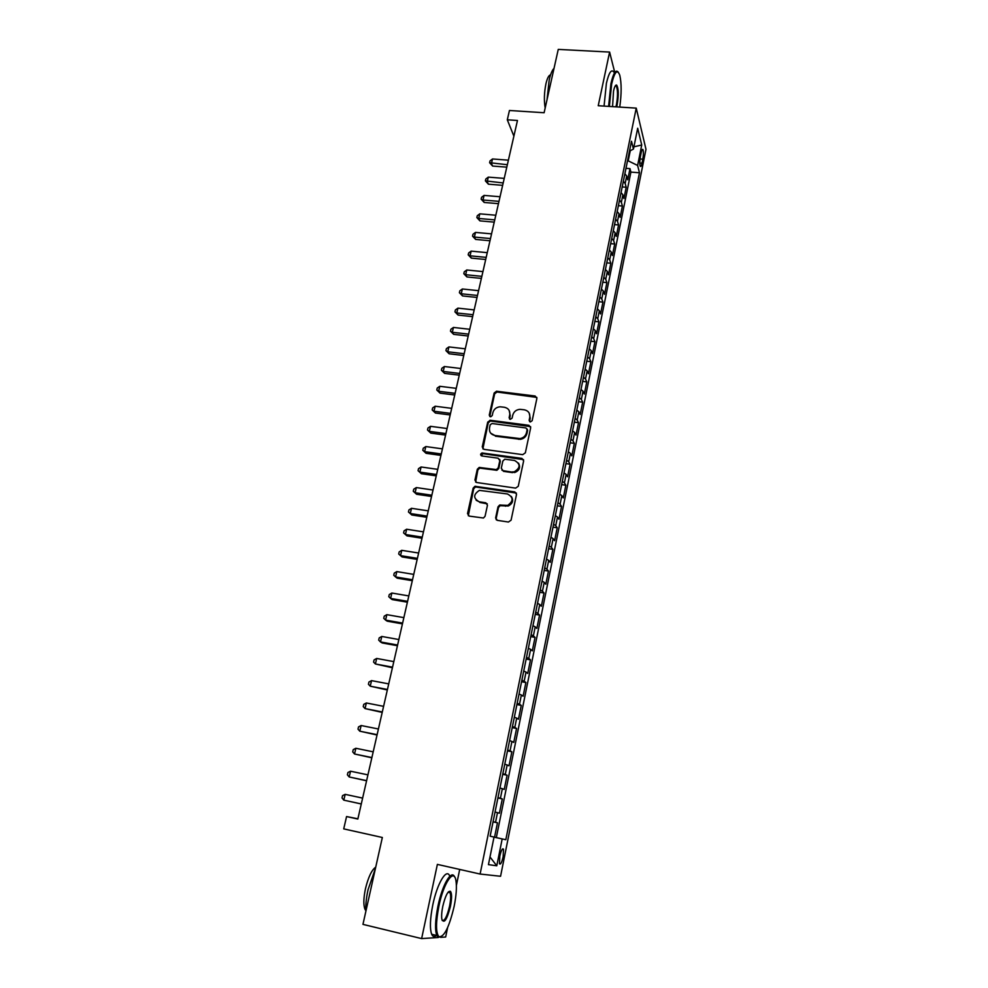 <?xml version="1.0" encoding="UTF-8"?>
<svg xmlns="http://www.w3.org/2000/svg" width="988" height="988" viewBox="0 0 988 988"><rect width="100%" height="100%" fill="white"/><g stroke="black" fill="none" stroke-linecap="round" stroke-linejoin="round"><path stroke-width="1.48" d="M530.334 421.975L532.162 420.69L536.892 398.374L535.175 396.015L496.495 391.223L494.136 393.039L489.258 415.145L490.703 416.813L492.234 415.528L492.864 412.651C493.938 409.106 496.346 407.155 500.101 406.797L504.349 407.254C508.4 408.18 510.203 410.712 509.734 414.824L509.116 417.714L510.29 419.369L512.117 418.097L512.735 415.207C513.785 411.675 516.181 409.711 519.935 409.328L524.282 409.798C528.37 410.724 530.198 413.268 529.753 417.405L529.136 420.295L530.334 421.975M503.151 856.732L503.497 849.211C502.435 847.951 501.212 850.273 499.817 856.164L499.459 863.71C500.533 864.957 501.768 862.635 503.151 856.732M495.643 517.836L497.359 520.355L508.425 522.034L511.08 520.17L516.539 494.395L514.822 491.913L474.944 486.306L473.153 488.097L467.522 513.599L469.214 516.106L483.478 518.008L485.071 516.242L487.455 505.251L485.763 502.769L479.217 501.793C473.141 498.298 473.203 494.494 479.402 490.369L507.449 493.975C513.513 497.26 513.599 501.052 507.733 505.374L499.644 505.041L498.014 506.819L495.643 517.836L496.359 519.923M614.684 72.161L609.608 52.068L558.257 49.4L544.116 112.743L509.45 110.483L507.301 119.807L517.465 120.487L357.841 819.04L346.566 816.557L343.725 828.883L382.344 837.491L362.954 924.373L421.629 938.6L438.302 937.489M609.608 52.068L598.234 105.728L636.235 108.124L480.106 874.047L437.375 864.389L421.629 938.6M522.726 454.653L525.357 452.813L530.68 427.718L528.951 425.322L490.307 420.283L487.726 422.098L482.243 446.934L483.91 449.342L522.726 454.653M523.652 460.84L518.268 486.269L515.625 488.121L476.611 482.502L474.932 480.045L477.315 469.251L479.205 467.435L496.408 469.596L498.261 467.793L499.817 460.63L498.125 458.197L481.798 455.937C480.18 454.962 480.242 453.974 482.008 452.973L521.936 458.395L523.652 460.84M440.574 937.34L445.662 937.007L447.601 927.658M494.556 837.231L497.47 822.819L493.049 821.868M493.074 821.707L495.544 822.288L497.495 812.655L499.409 813.235L502.312 798.922L497.903 797.995M497.977 797.6L500.422 798.267L502.361 788.708L504.238 789.424L507.103 775.234L502.719 774.333M502.843 773.715L505.251 774.444L507.177 764.971L509.018 765.811L511.87 751.757L507.486 750.88M507.659 750.028L510.043 750.831L511.945 741.445L513.76 742.42L516.576 728.477L512.216 727.637M512.439 726.563L514.797 727.427L516.687 718.115L518.453 719.227L521.256 705.407L516.897 704.592M517.169 703.295L519.503 704.222L521.368 694.996L523.109 696.231L525.888 682.535L521.553 681.732M521.862 680.226L524.171 681.226L526.024 672.087L527.728 673.446L530.482 659.861L526.159 659.082M526.505 657.366L528.79 658.428L530.63 649.363L532.31 650.845L535.039 637.371L530.729 636.63M531.124 634.704L533.384 635.827L535.212 626.837L536.842 628.442L539.547 615.079L535.261 614.363M535.694 612.227L537.929 613.412L539.744 604.508L541.35 606.224L544.03 592.985L539.744 592.281M540.226 589.947L542.437 591.195L544.227 582.364L545.808 584.192L548.464 571.064L544.203 570.385M544.721 567.853L546.907 569.162L548.686 560.406L550.23 562.357L552.872 549.34L548.612 548.673M549.167 545.956L551.341 547.315L553.107 538.633L554.614 540.695L557.232 527.79L552.996 527.147M553.589 524.233L555.738 525.665L557.491 517.045L558.973 519.219L561.555 506.424L557.343 505.807M557.973 502.707L560.097 504.189L561.826 495.643L563.284 497.927L565.852 485.231L561.641 484.626M562.308 481.354L564.42 482.885L566.136 474.413L567.557 476.796L570.113 464.212L565.914 463.631M566.618 460.173L568.705 461.767L570.409 453.369L571.805 455.851L574.337 443.365L570.15 442.809M570.891 439.178L572.954 440.821L574.646 432.485L576.016 435.078L578.523 422.703L574.349 422.16M575.127 418.344L577.177 420.048L578.845 411.786L580.178 414.478L582.673 402.202L578.523 401.684M579.326 397.695L581.352 399.448L583.019 391.248L584.328 394.039L586.786 381.862L582.648 381.368M583.5 377.206L585.501 379.009L587.144 370.883L588.428 373.773L590.873 361.694L586.749 361.213M587.625 356.89L589.614 358.743L591.244 350.678L592.504 353.667L594.924 341.687L590.812 341.218M591.726 336.747L593.689 338.637L595.319 330.647L596.542 333.722L598.95 321.841L594.85 321.396M595.789 316.753L597.74 318.704L599.346 310.763L600.543 313.937L602.939 302.143L598.851 301.723M599.827 296.931L601.754 298.919L603.347 291.052L604.52 294.313L606.891 282.617L602.816 282.21M603.829 277.258L605.73 279.295L607.324 271.49L608.472 274.849L610.819 263.24L606.756 262.857M607.793 257.745L609.682 259.832L611.251 252.088L612.375 255.534L614.709 244.024L610.658 243.653M611.733 238.392L613.61 240.529L615.166 232.847L616.265 236.367L618.574 224.943L614.536 224.597M615.635 219.2L617.488 221.361L619.044 213.741L620.118 217.36L622.403 206.023L618.389 205.689M619.513 200.144L621.353 202.367L622.885 194.797L623.934 198.502L626.207 187.251L625.169 183.509L623.354 181.249M622.205 186.93L626.207 187.251M641.2 152.621L640.385 156.697C639.656 161.007 639.594 164.181 640.212 166.219C640.78 167.058 641.373 166.058 641.99 163.218L642.805 159.167C643.521 154.869 643.583 151.683 642.966 149.645C642.41 148.805 641.817 149.793 641.2 152.621M636.235 108.124L645.979 149.287L500.57 876.27L480.106 874.047M494.025 837.12L505.819 839.714L639.471 172.764L637.618 165.441L627.565 160.538M502.188 838.911L496.779 865.797L488.443 864.636L494.025 837.071L490.134 836.194L631.493 141.259L633.469 149.052L637.68 128.23L641.731 145.001L637.618 165.441M496.322 837.626L630.9 172.11L629.986 168.627L627.726 179.791L626.701 176L624.885 173.727M621.353 202.367L622.403 206.023M617.488 221.361L618.574 224.943M613.61 240.529L614.709 244.024M609.682 259.832L610.819 263.24M605.73 279.295L606.891 282.617M601.754 298.919L602.939 302.143M597.74 318.704L598.95 321.841M593.689 338.637L594.924 341.687M589.614 358.743L590.873 361.694M585.501 379.009L586.786 381.862M581.352 399.448L582.673 402.202M577.177 420.048L578.523 422.703M572.954 440.821L574.337 443.365M568.705 461.767L570.113 464.212M564.42 482.885L565.852 485.231M560.097 504.189L561.555 506.424M555.738 525.665L557.232 527.79M551.341 547.315L552.872 549.34M546.907 569.162L548.464 571.064M542.437 591.195L544.03 592.985M537.929 613.412L539.547 615.079M533.384 635.827L535.039 637.371M528.79 658.428L530.482 659.861M524.171 681.226L525.888 682.535M519.503 704.222L521.256 705.407M514.797 727.427L516.576 728.477M510.043 750.831L511.87 751.757M505.251 774.444L507.103 775.234M500.422 798.267L502.312 798.922M495.544 822.288L497.47 822.819M628.257 160.587L630.27 150.719M456.394 885.372L459.704 869.44M357.903 818.793L346.566 816.557M507.301 119.807L513.884 136.134M625.984 168.331L629.986 168.627M630.9 172.11L639.471 172.764M629.48 151.127L633.469 149.052M622.885 194.797L621.057 192.574M619.044 213.741L617.191 211.556M615.166 232.847L613.301 230.698M611.251 252.088L609.374 249.989M607.324 271.49L605.422 269.44M603.347 291.052L601.433 289.039M599.346 310.763L597.407 308.799M595.319 330.647L593.356 328.732M591.244 350.678L589.268 348.813M587.144 370.883L585.155 369.067M583.019 391.248L581.006 389.482M578.845 411.786L576.807 410.069M574.646 432.485L572.595 430.83M519.972 438.61L519.824 439.314M570.409 453.369L568.335 451.751M566.136 474.413L564.037 472.857M561.826 495.643L559.714 494.136M557.491 517.045L555.342 515.6M553.107 538.633L550.946 537.25M548.686 560.406L546.5 559.072M544.227 582.364L542.029 581.092M539.744 604.508L537.509 603.285M535.212 626.837L532.952 625.688M530.63 649.363L528.358 648.276M526.024 672.087L523.726 671.062M521.368 694.996L519.046 694.045M516.687 718.115L514.328 717.226M511.945 741.445L509.573 740.617M507.177 764.971L504.769 764.218M502.361 788.708L499.928 788.016M497.495 812.655L495.05 812.037M633.913 146.817L641.731 145.001M496.779 865.797L489.999 856.966M529.593 421.654L530.21 418.159L529.235 413.206M509.166 410.502L510.228 415.59L509.598 419.097M536.867 397.423L497.001 392.014L494.642 393.829L489.776 416.553M530.618 426.655L490.406 421.024L488.245 422.852L482.873 448.898M527.147 429.644L525.949 427.965L492.012 423.519L490.196 424.791L489.529 427.841C489.035 431.966 490.826 434.522 494.889 435.486L519.96 438.598C523.405 437.968 525.579 436.004 526.493 432.719L527.147 429.644L527.604 430.398L527.147 429.027M490.752 433.226L494.889 435.486M527.604 430.398L526.962 433.46C526.048 436.745 523.875 438.697 520.429 439.327L495.396 436.214M499.706 459.383L500.323 461.322L498.779 468.473L496.915 470.288L479.748 468.127L477.859 469.93L475.636 482.095M523.566 459.655L482.984 453.677L481.193 455.715M512.056 471.931L514.229 471.844C520.602 467.769 520.701 463.977 514.501 460.457L504.757 459.222L502.843 461.05L501.286 468.213L502.991 470.659L514.711 472.523C519.466 470.523 520.725 467.386 518.515 463.113M501.916 470.177L502.991 470.659M512.537 472.622L503.497 471.35M511.315 496.421C513.723 500.484 512.698 503.682 508.227 506.004L500.163 505.683L498.52 507.449L496.161 518.453M476.142 500.261L479.217 501.793M487.269 503.818L479.76 502.435M516.403 493.074L475.487 486.961L473.709 488.764L468.312 515.736M508.388 160.179L492.506 158.969L491.456 163.502L492.604 166.058L506.795 167.145M492.604 166.058L489.603 162.711L507.35 164.712M489.603 162.711L490.023 160.908L492.506 158.969M619.748 107.087C621.588 93.749 621.6 83.128 619.772 75.224C617.327 68.765 614.622 71.692 611.658 83.98L609.361 106.432M608.596 106.383L610.942 83.597C613.387 73.001 615.82 69.197 618.253 72.173M612.56 106.63L613.523 91.131C614.499 86.722 615.536 84.696 616.623 85.054C618.599 88.241 618.76 94.897 617.13 105.061L616.697 106.889M615.919 106.84L616.438 104.679C617.858 96.404 617.858 90.241 616.438 86.215L615.401 85.66M547.019 99.763L549.192 79.991C550.563 73.989 552.181 70.111 554.021 68.37M545.178 108.025C543.919 100.714 544.178 92.637 545.932 83.795C547.278 78.101 548.822 75.137 550.575 74.903M604.063 106.099L606.397 83.325C608.917 72.532 611.411 68.79 613.894 72.124M454.122 906.465C456.308 895.536 456.913 886.952 455.95 880.74C454.072 867.637 443.637 882.58 438.87 906.243C435.77 922.496 435.757 932.635 438.833 936.661C444.032 937.538 449.12 927.473 454.122 906.465M441.389 936.76L437.943 937.242L436.782 935.5C434.831 929.77 435.226 919.964 437.968 906.082C442.303 884.705 451.541 869.045 454.628 876.986M450.429 906.404C446.922 919.865 444.069 924.126 441.846 919.211C441.377 916.086 441.698 911.776 442.797 906.305C445.353 895.758 447.897 890.756 450.417 891.324C451.948 893.35 451.948 898.376 450.429 906.404M442.155 920.421C444.588 921.285 447.058 916.568 449.552 906.243C450.812 899.858 450.973 895.338 450.071 892.695L448.515 891.769M365.844 911.442C365.498 905.292 366.239 898.03 368.067 889.669L375.465 868.304M365.795 910.504L365.078 909.491C363.312 905.329 363.461 898.364 365.498 888.57C368.351 877.011 371.76 869.872 375.724 867.155M436.461 935.426C434.387 937.18 432.793 936.797 431.67 934.265C429.681 928.535 430.064 918.729 432.806 904.86C437.202 883.309 446.638 867.686 449.688 876.035M504.226 178.383L488.294 177.124L487.245 181.681L488.405 184.188L502.645 185.336M488.405 184.188L485.38 180.866L503.188 182.965M485.38 180.866L485.8 179.038L488.294 177.124M500.039 196.736L484.058 195.414L482.996 200.008L484.182 202.454L498.458 203.664M484.182 202.454L481.131 199.144L482.996 200.008L498.989 201.354M481.131 199.144L481.564 197.316L484.058 195.414M495.815 215.236L479.785 213.84L478.711 218.472L479.921 220.867L494.235 222.139M479.921 220.867L476.858 217.57L478.711 218.472L494.753 219.879M476.858 217.57L477.278 215.73L479.785 213.84M491.555 233.872L475.475 232.402L474.401 237.071L475.623 239.417L489.986 240.751M475.623 239.417L472.536 236.144L474.401 237.071L490.48 238.553M472.536 236.144L472.968 234.28L475.475 232.402M487.257 252.656L471.14 251.125L470.053 255.818L471.288 258.103L485.701 259.498M471.288 258.103L468.189 254.855L470.053 255.818L486.182 257.374M468.189 254.855L468.633 252.977L471.14 251.125M482.934 271.589L466.768 269.983L465.669 274.713L466.929 276.949L481.378 278.406M466.929 276.949L463.817 273.713L465.669 274.713L481.848 276.344M463.817 273.713L464.249 271.824L466.768 269.983M478.575 290.67L462.359 288.99L461.248 293.769L462.532 295.931L477.019 297.45M462.532 295.931L459.395 292.72L461.248 293.769L477.476 295.461M459.395 292.72L459.84 290.805L462.359 288.99M474.178 309.899L457.913 308.145L456.802 312.961L458.099 315.073L472.635 316.654M458.099 315.073L454.949 311.875L456.802 312.961L473.079 314.727M454.949 311.875L455.394 309.948L457.913 308.145M469.757 329.276L453.443 327.448L452.319 332.301L453.64 334.352L468.213 336.006M453.64 334.352L450.466 331.178L452.319 332.301L468.645 334.142M450.466 331.178L450.911 329.239L453.443 327.448M465.286 348.813L448.923 346.911L447.786 351.802L449.132 353.79L463.755 355.507M449.132 353.79L445.946 350.629L447.786 351.802L464.162 353.716M445.946 350.629L446.391 348.678L448.923 346.911M460.791 368.499L444.378 366.523L443.229 371.451L444.6 373.378L459.272 375.168M444.6 373.378L441.389 370.241L443.229 371.451L459.655 373.452M441.389 370.241L441.846 368.277L444.378 366.523M456.258 388.346L439.796 386.296L438.635 391.26L440.031 393.125L454.739 394.99M440.031 393.125L436.795 390.013L438.635 391.26L455.11 393.335M436.795 390.013L437.252 388.025L439.796 386.296M451.689 408.353L435.165 406.229L434.004 411.23L435.424 413.033L450.17 414.96M435.424 413.033L432.164 409.934L434.004 411.23L450.528 413.379M432.164 409.934L432.633 407.933L435.165 406.229M447.07 428.52L430.509 426.322L429.335 431.361L430.78 433.102L445.576 435.091M430.78 433.102L427.495 430.015L429.335 431.361L445.921 433.596M427.495 430.015L427.965 428.002L430.509 426.322M442.426 448.861L425.816 446.564L424.63 451.652L426.087 453.319L440.932 455.394M426.087 453.319L422.79 450.269L424.63 451.652L441.266 453.961M422.79 450.269L423.259 448.231L425.816 446.564M437.746 469.349L421.086 466.978L419.888 472.116L421.37 473.709L436.264 475.858M421.37 473.709L418.048 470.683L419.888 472.116L436.573 474.499M418.048 470.683L418.529 468.633L421.086 466.978M433.028 490.023L416.306 487.566L415.108 492.74L416.615 494.272L431.546 496.482M416.615 494.272L413.268 491.258L415.108 492.74L431.842 495.21M413.268 491.258L413.75 489.196L416.306 487.566M428.261 510.858L411.502 508.314L410.292 513.525L411.811 514.995L426.791 517.28M411.811 514.995L408.452 511.994L410.292 513.525L427.063 516.094M408.452 511.994L408.933 509.919L411.502 508.314M423.457 531.853L406.648 529.235L405.426 534.496L406.982 535.879L422 538.25M406.982 535.879L403.586 532.915L405.426 534.496L422.259 537.139M403.586 532.915L404.08 530.815L406.648 529.235M418.628 553.033L401.758 550.328L400.523 555.626L402.104 556.948L417.171 559.393M401.758 550.328L399.189 551.884L398.695 553.996L400.523 555.626L417.405 558.356M413.75 574.386L396.818 571.595L395.583 576.943L397.188 578.178L412.305 580.697M396.818 571.595L394.249 573.126L393.755 575.263L395.583 576.943L412.515 579.758M408.822 595.925L391.853 593.035L390.606 598.419L392.224 599.593L407.389 602.198M391.853 593.035L389.272 594.554L388.766 596.703L390.606 598.419L407.587 601.334M403.857 617.636L386.839 614.659L385.579 620.094L387.222 621.18L402.437 623.873M386.839 614.659L384.258 616.142L383.752 618.315L385.579 620.094L402.61 623.095M398.856 639.532L381.776 636.457L380.504 641.941L382.183 642.953L397.448 645.72M381.776 636.457L379.194 637.927L378.688 640.113L380.504 641.941L397.596 645.04M393.817 661.614L376.675 658.453L375.403 663.973L392.409 667.752M376.675 658.453L374.094 659.885L373.575 662.096L375.403 663.973L392.545 667.159M388.729 683.881L371.537 680.621L370.253 686.191L387.333 689.982M371.537 680.621L368.944 682.029L368.425 684.264L370.253 686.191L387.444 689.476M383.591 706.334L366.35 702.974L365.054 708.594L382.208 712.397M366.35 702.974L363.757 704.37L363.238 706.605L365.054 708.594L382.307 711.978M378.416 728.983L361.126 725.525L359.805 731.194L377.046 734.998M361.126 725.525L358.521 726.896L358.002 729.156L359.805 731.194L377.12 734.677M373.205 751.831L355.853 748.274L354.519 753.992L371.834 757.796M355.853 748.274L353.247 749.608L352.716 751.893L354.519 753.992L371.883 757.574M367.931 774.864L350.53 771.208L349.196 776.976L366.585 780.779M350.53 771.208L347.924 772.517L347.393 774.827L349.196 776.976L366.61 780.656M362.621 798.106L345.17 794.352L343.812 800.157L361.287 803.973M345.17 794.352L342.552 795.624L342.021 797.946L343.812 800.157L361.287 803.948M625.169 183.509L626.701 176M640.014 158.969L642.805 159.167M639.779 163.057L641.99 163.218M530.21 418.159L529.753 417.405M509.598 418.467L509.116 417.714M510.228 415.59L509.734 414.824M489.776 415.899L489.258 415.145M494.642 393.829L494.136 393.039M497.211 392.026L496.705 391.236M535.632 396.806L535.175 396.015M529.593 421.061L529.136 420.295M482.774 447.65L482.243 446.934M488.245 422.852L487.726 422.098M490.826 421.036L490.307 420.283M529.42 426.075L528.951 425.322M518.601 439.314L518.12 438.586M526.962 433.46L526.493 432.719M475.475 480.724L474.932 480.045M477.859 469.93L477.315 469.251M480.464 468.102L479.933 467.423M496.149 470.313L495.643 469.621M498.779 468.473L498.261 467.793M500.323 461.322L499.817 460.63M482.984 453.677L482.453 452.973M522.405 459.099L521.936 458.395M498.52 507.449L498.014 506.819M501.163 505.597L500.657 504.967M505.473 506.239L504.967 505.609M486.294 503.398L485.763 502.769M468.09 514.217L467.522 513.599M473.709 488.764L473.153 488.097M476.327 486.923L475.784 486.257M515.304 492.567L514.822 491.913M502.447 848.976L503.497 849.211M642.2 149.596L642.966 149.645M497.001 392.014L496.495 391.223M490.406 421.024L489.9 420.271M520.429 439.327L519.96 438.598M479.748 468.127L479.205 467.435M496.915 470.288L496.408 469.596M482.539 453.677L482.008 452.973M514.711 472.523L514.229 471.844M500.163 505.683L499.644 505.041M508.227 506.004L507.733 505.374M475.487 486.961L474.944 486.306M616.438 86.215L615.116 86.129M615.956 85.672L616.623 85.054M431.67 934.265L436.782 935.5M450.071 892.695L448.095 892.238M365.758 909.652L365.078 909.491M449.54 891.905L450.417 891.324M438.833 936.661L437.943 937.242"/></g></svg>
